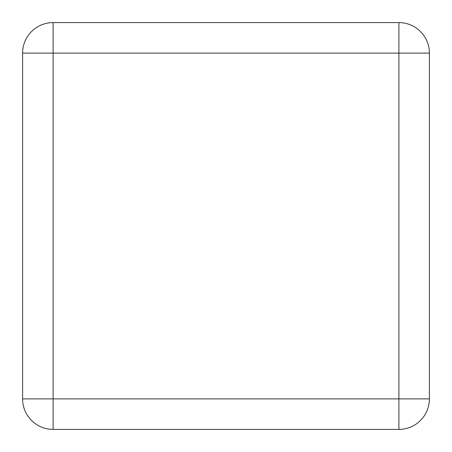 <?xml version="1.0" encoding="UTF-8"?>
<svg xmlns="http://www.w3.org/2000/svg" width="452" height="452" viewBox="0 0 452 452"><rect width="100%" height="100%" fill="white"/><g stroke="black" fill="none" stroke-linecap="round" stroke-linejoin="round"><path stroke-width="0.34" stroke-dasharray="2.26 1.69" d="M22.6 53.11L22.6 398.89A30.51 30.51 0 0 0 53.11 429.4L398.89 429.4A30.51 30.51 0 0 0 429.4 398.89L429.4 53.11A30.51 30.51 0 0 0 398.89 22.6L53.11 22.6A30.51 30.51 0 0 0 22.6 53.11"/><path stroke-width="0.68" d="M22.6 53.11L22.6 398.89A30.51 30.51 0 0 0 53.11 429.4L398.89 429.4A30.51 30.51 0 0 0 429.4 398.89L429.4 53.11A30.51 30.51 0 0 0 398.89 22.6L53.11 22.6A30.51 30.51 0 0 0 22.6 53.11A30.51 30.51 0 0 1 53.11 22.6L53.11 53.11L22.6 53.11M429.4 53.11A30.51 30.51 0 0 0 398.89 22.6L398.89 53.11L429.4 53.11M53.11 429.4L53.11 398.89L398.89 398.89L398.89 53.11L53.11 53.11L53.11 398.89L22.6 398.89M398.89 429.4A30.51 30.51 0 0 0 429.4 398.89L398.89 398.89L398.89 429.4"/></g></svg>
